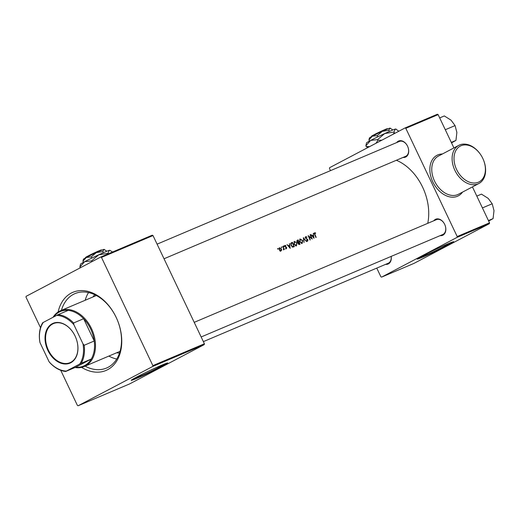 <?xml version="1.0" encoding="UTF-8"?>
<svg xmlns="http://www.w3.org/2000/svg" width="520" height="520" viewBox="0 0 520 520"><rect width="100%" height="100%" fill="white"/><g stroke="black" fill="none" stroke-linecap="round" stroke-linejoin="round"><path stroke-width="0.78" d="M461.045 145.737A20.209 14.203 62.2 0 0 456.606 169.526A20.209 14.203 62.2 0 0 478.368 182.214A20.209 14.203 62.2 0 0 483.581 160.212A20.209 14.203 62.2 0 0 480.656 154.661A20.209 14.203 62.2 0 0 461.045 145.737M483.581 160.212L483.659 160.407A21.554 15.152 -117.8 0 1 478.901 183.495A21.554 15.152 -117.8 0 1 478.094 183.879A21.554 15.152 -117.8 0 1 455.163 170.917A21.554 15.152 -117.8 0 1 458.816 145.347A21.554 15.152 -117.8 0 1 459.622 144.963A21.554 15.152 -117.8 0 1 480.538 154.486L480.656 154.661M430.241 251.986A14.118 0.592 154.6 0 0 422.604 256.217A14.118 0.592 154.6 0 0 426.472 254.839A14.118 0.592 154.6 0 0 440.447 248.352A14.118 0.592 154.6 0 0 448.116 244.108A14.118 0.592 154.6 0 0 444.249 245.479A14.118 0.592 154.6 0 0 440.011 247.351M422.754 257.101A20.209 0.845 154.6 0 0 442.754 247.812A20.209 0.845 154.6 0 0 453.732 241.735A20.209 0.845 154.6 0 0 448.195 243.705A20.209 0.845 154.6 0 0 428.2 252.993A20.209 0.845 154.6 0 0 417.222 259.07A20.209 0.845 154.6 0 0 422.754 257.101M417.397 258.843A20.209 0.845 154.6 0 0 422.637 256.861A20.209 0.845 154.6 0 0 441.279 248.242A20.209 0.845 154.6 0 0 453.44 241.722M144.242 373.25A14.118 0.592 154.6 0 0 140.205 375.303A14.118 0.592 154.6 0 0 136.604 377.481A14.118 0.592 154.6 0 0 144.684 374.25A14.118 0.592 154.6 0 0 158.509 367.543A14.118 0.592 154.6 0 0 162.117 365.372A14.118 0.592 154.6 0 0 154.011 368.615M136.376 377.221A20.209 0.845 154.6 0 0 131.222 380.334A20.209 0.845 154.6 0 0 142.779 375.713A20.209 0.845 154.6 0 0 162.572 366.113A20.209 0.845 154.6 0 0 167.733 362.999A20.209 0.845 154.6 0 0 156.169 367.627A20.209 0.845 154.6 0 0 136.376 377.221M131.391 380.107A20.209 0.845 154.6 0 0 144.04 374.842A20.209 0.845 154.6 0 0 162.461 365.872A20.209 0.845 154.6 0 0 167.44 362.986M396.682 142.571A8.756 6.221 67 0 1 398.288 141.173A8.756 6.221 67 0 1 407.55 146.178A8.756 6.221 67 0 1 405.795 156.982A8.756 6.221 67 0 1 402.994 157.456M164.028 258.778L405.632 156.338A8.086 5.74 -113 0 0 405.938 156.189A8.086 5.74 -113 0 0 407.667 146.432A8.086 5.74 -113 0 0 399.321 141.453A8.086 5.74 -113 0 0 399.009 141.602M433.81 220.76A8.756 6.221 67 0 1 435.416 219.369A8.756 6.221 67 0 1 444.678 224.367A8.756 6.221 67 0 1 442.916 235.177A8.756 6.221 67 0 1 440.122 235.644M201.156 336.966L442.76 234.526A8.086 5.74 -113 0 0 443.066 234.383A8.086 5.74 -113 0 0 444.795 224.62A8.086 5.74 -113 0 0 436.449 219.642A8.086 5.74 -113 0 0 436.137 219.791M391.176 256.399A8.756 6.221 67 0 1 388.388 263.894A8.756 6.221 67 0 1 385.587 264.361M203.365 341.627L388.226 263.244A8.086 5.74 -113 0 0 388.538 263.101A8.086 5.74 -113 0 0 391.144 256.412M58.11 312.019A42.439 30.14 67 0 1 71.246 293.085A42.439 30.14 67 0 1 116.148 317.324A42.439 30.14 67 0 1 107.62 369.694A42.439 30.14 67 0 1 81.582 367.367M85.098 366.151A40.417 28.704 -113 0 0 106.522 368.043A40.417 28.704 -113 0 0 108.062 367.315A40.417 28.704 -113 0 0 116.688 318.526A40.417 28.704 -113 0 0 74.965 293.618A40.417 28.704 -113 0 0 73.424 294.353A40.417 28.704 -113 0 0 61.432 310.336M88.523 292.552A40.417 28.704 -113 0 0 85.183 300.267M108.849 356.083A40.417 28.704 -113 0 0 116.714 359.041M94.724 294.678A33.683 23.92 -113 0 0 93.067 296.92M116.734 352.742A33.683 23.92 -113 0 0 119.502 353.106M279.448 247.767L279.233 249.769L280.007 250.776L281.034 250.958L281.619 250.088L281.424 248.839L279.507 247.734M281.794 247.189L281.392 246.928L281.723 247.644L281.794 247.189L281.346 247.422M281.392 246.928L281.327 247.383M284.382 249.47A46.482 33.014 -113 0 0 282.984 246.317L282.711 246.435A46.482 33.014 67 0 1 283.199 247.488L283.627 248.586L283.342 249.853L283.913 249.119A46.482 33.014 67 0 1 284.108 249.587L284.382 249.47M291.219 242.859L291.025 245.408L292.747 247.124L294.3 246.649A46.482 33.014 -113 0 0 292.428 242.314L291.375 242.769M313.248 233.487L313.45 235.04L312.208 235.573L310.843 234.507L314.048 238.277L313.248 233.487M299.988 238.999L299.709 241.794L302.159 243.451L302.679 240.506L300.066 238.953M297.232 240.292L297.024 241.819L298.09 242.678L298.136 243.75L299.468 244.458L300.021 244.225A46.482 33.014 -113 0 0 298.149 239.889L297.291 240.26M278.109 248.749L277.706 248.495L277.641 248.95L278.044 249.203L278.109 248.749L277.661 248.983M277.706 248.495L277.641 248.95M306.488 241.488L303.361 237.679L304.018 242.535L303.836 238.647L306.488 241.488M305.617 236.6L305.454 238.05L307.658 239.941L307.495 240.662L306.748 240.318L306.625 240.689L307.651 241.124L307.925 239.805L305.734 237.939L305.929 236.983L306.858 237.445L306.995 237.127L305.656 236.581M305.045 237.452L305.929 236.983M314.567 232.811L314.659 234.553A46.482 33.014 67 0 1 315.887 237.497L316.167 237.38A46.482 33.014 -113 0 0 314.951 234.481L314.86 233.201L315.614 233.337L315.614 232.947L314.6 232.791M314.294 233.5L314.86 233.201M312.247 239.044A46.482 33.014 -113 0 0 310.375 234.708L310.102 234.826A46.482 33.014 67 0 1 311.558 238.128L308.139 235.651A46.482 33.014 67 0 1 310.011 239.987L310.284 239.876A46.482 33.014 -113 0 0 308.88 236.529L312.247 239.044M294.268 241.423L293.989 244.218L296.439 245.875L296.959 242.931L294.346 241.378M289.419 243.594L289.627 245.147L288.386 245.674L287.021 244.608L290.225 248.378L289.419 243.594M284.986 245.414L284.869 246.539L286.409 247.715L285.747 248.43L286.488 248.644L286.683 247.578L285.136 246.402L285.266 245.745L285.825 245.901L285.864 245.544L285.019 245.394M284.739 246.025L285.266 245.745M286.683 247.578L285.545 248.664M284.07 246.22L283.667 245.967L283.595 246.422L283.998 246.675L284.07 246.22L283.615 246.461M283.667 245.967L283.595 246.422M427.732 223.34A46.482 33.014 -113 0 0 396.357 160.27M405.093 127.94L437.404 114.237L438.12 114.621L405.808 128.323L405.093 127.94L329.615 167.687L329.478 168.519L330.486 170.638M376.766 268.106L380.868 276.744L381.582 277.127L413.894 263.432L489.372 223.678L457.06 237.38L381.582 277.127M405.808 128.323L457.197 236.548L489.509 222.846L489.372 223.678M438.12 114.621L453.928 147.921M472.44 186.901L489.509 222.846M457.06 237.38L457.197 236.548M100.763 257.017L152.288 235.17L153.004 235.553L101.478 257.4L100.763 257.017L26.137 296.322L26 297.154L40.514 327.724M60.73 370.292L77.389 405.379L78.104 405.762L129.623 383.916L204.256 344.611L152.731 366.457L78.104 405.762M153.004 235.553L204.393 343.779L204.256 344.611M101.478 257.4L152.867 365.625L204.393 343.779M152.731 366.457L152.867 365.625M297.07 240.435L298.149 239.889M297.303 240.338L297.479 240.714M298.252 242.333L298.447 242.749M299.104 244.133L299.293 244.524M299.565 243.893L298.409 243.627L298.994 242.489A46.482 33.014 67 0 1 299.565 243.893L298.578 244.387M298.571 244.381L299.24 244.03M297.895 243.042L298.831 242.561M298.798 242.041L298.11 242.275L297.303 241.703L298.084 240.442A46.482 33.014 67 0 1 298.798 242.041L298.636 242.112M297.615 242.535L298.11 242.275M297.297 242.703L297.824 242.541M296.738 241.105L297.726 240.597M302.172 242.886L301.853 243.536M299.715 239.258L300.333 239.363M301.32 243.347L302.042 242.97L299.988 241.677L300.385 239.337L302.406 240.624L301.971 243.003L301.379 243.315M305.292 237.322L305.864 237.022M307.144 239.395L307.502 239.207M307.171 240.201L306.963 241.482M315.146 233.188L315.614 232.947M313.814 233.207L314.762 233.389M311.961 235.761L313.45 235.04M312.917 235.326L312.981 235.768M313.697 237.334L312.539 235.957L313.508 235.541L313.411 237.484M311.226 238.303L311.558 238.128M295.418 245.85L296.25 245.427L294.262 244.101L294.664 241.761L296.959 242.931M296.452 245.31L296.133 245.96M293.989 241.683L294.606 241.787M296.686 243.055L296.322 245.394L295.659 245.739M291.064 242.983L292.428 242.314M291.584 242.762L291.759 243.133M293.384 246.558L293.572 246.955M292.357 242.873A46.482 33.014 67 0 1 293.846 246.317L292.734 246.643L291.304 245.291L291.284 243.458L292.357 242.873M292 247.033L293.846 246.317M292.195 246.928L292.734 246.643M290.706 243.763L292.038 243.009M291.194 243.451L290.44 243.9M288.132 245.863L289.627 245.147M289.094 245.427L289.159 245.869M289.868 247.436L288.717 246.058L289.686 245.648L289.582 247.585M285.857 248.502L286.312 248.261M285.493 245.733L285.864 245.544M284.213 245.823L285.012 245.986M285.363 247.097L285.812 246.857M285.994 247.332L286.37 247.136M285.877 248.001L285.721 249.047M281.151 250.335L281.619 250.088M280.833 250.504L280.267 251.362M279.162 248.066L279.572 248.183M280.144 250.952L280.923 250.542L279.507 249.652L279.767 248.079L281.151 248.957L280.872 250.569L280.221 250.906M278.863 248.553L279.767 248.079M279.032 248.469L279.675 248.125M488.429 220.578L493.084 218.602L488.663 221.065M482.579 208.267L482.69 207.805L492.2 203.775L494 210.613L493.084 218.602M482.69 207.805L482.268 207.597M476.808 196.105L481.462 194.129L488.189 198.374L492.2 203.775M451.301 142.389L455.956 140.413L451.536 142.876M445.451 130.072L445.562 129.617L455.072 125.587L456.872 132.424L455.956 140.413M445.562 129.617L445.14 129.409M439.679 117.916L444.334 115.941L451.061 120.185L455.072 125.587M52.221 323.719A21.626 15.36 67 0 1 75.101 336.07A21.626 15.36 67 0 1 70.759 362.752A21.626 15.36 67 0 1 47.879 350.409A21.626 15.36 67 0 1 52.221 323.719M70.844 362.278A21.223 15.067 -113 0 0 75.374 336.668A21.223 15.067 -113 0 0 53.469 323.589A21.223 15.067 -113 0 0 52.657 323.973A21.223 15.067 -113 0 0 48.126 349.59A21.223 15.067 -113 0 0 70.031 362.661A21.223 15.067 -113 0 0 70.844 362.278M81.243 363.279L79.729 364.032A28.964 20.572 -113 0 0 83.005 343.902L84.181 345.267A29.64 21.047 67 0 1 81.243 363.279L91.286 359.021A29.64 21.047 -113 0 1 84.669 365.547A29.64 21.047 -113 0 1 75.745 367.211L91.286 359.021A29.64 21.047 -113 0 0 94.224 341.01L83.635 318.714A29.64 21.047 -113 0 0 68.192 310.382A29.64 21.047 -113 0 0 59.267 312.046A29.64 21.047 -113 0 0 53.709 316.933M53.027 317.291A30.316 21.528 67 0 1 59.41 311.246A30.316 21.528 67 0 1 60.574 310.7A30.316 21.528 67 0 1 91.865 329.381A30.316 21.528 67 0 1 85.397 365.969A30.316 21.528 67 0 1 84.24 366.522A30.316 21.528 67 0 1 75.043 367.504M84.181 345.267L94.224 341.01A29.64 21.047 -113 0 0 83.635 318.714L73.593 322.972L73.892 324.714A28.964 20.572 -113 0 0 56.634 315.393L43.251 322.439A28.964 20.572 -113 0 0 39.969 342.576L49.082 361.764A28.964 20.572 -113 0 0 66.346 371.079L79.729 364.032M39.969 342.576L39.669 340.841A29.64 21.047 67 0 1 42.608 322.829L43.251 322.439M56.634 315.393L58.149 314.639A29.64 21.047 67 0 1 73.593 322.972M68.192 310.382L58.149 314.639M66.346 371.079L65.702 371.469A29.64 21.047 67 0 1 50.258 363.129L49.082 361.764M75.745 367.211L65.702 371.469M83.005 343.902L73.892 324.714M374.212 134.726L373.386 135.077L373.237 135.87M371.365 136.727L371.56 136.188A8.756 0.364 -25.4 0 1 373.386 135.077M388.837 130.273L389.714 128.2A11.453 0.481 -25.4 0 0 382.291 131.345A11.453 0.481 -25.4 0 0 372.333 136.208A11.453 0.481 -25.4 0 0 369.415 137.95L368.934 139.997L372.333 136.208L377.254 135.616L382.291 131.345L388.837 130.273L389.396 131.45M377.254 135.616L377.825 136.819M390.442 128.258L390.084 128.135A11.453 0.481 -25.4 0 0 389.714 128.2L392.1 129.317L392.483 130.13M368.934 139.997L369.441 141.076M369.597 146.633L366.197 146.49L365.859 145.776L366.535 142.883A16.166 0.676 -25.4 0 1 370.663 140.419A16.166 0.676 -25.4 0 1 384.716 133.555A16.166 0.676 -25.4 0 1 395.194 129.116A16.166 0.676 -25.4 0 1 395.72 129.025L398.827 131.242M365.859 145.776L370.663 140.419L377.611 139.588L384.716 133.555L393.965 132.048L394.303 132.763L393.042 134.284M377.611 139.588L377.949 140.296L376.019 143.247M381.797 140.205L377.949 140.296M393.965 132.048L395.194 129.116L396.227 129.201M394.959 133.276L394.303 132.763M366.197 146.49L367.75 147.602M374.082 135.421L374.231 134.628A8.756 0.364 -25.4 0 1 382.499 130.644A8.756 0.364 -25.4 0 1 387.368 128.687L387.901 128.876M88.212 255.989L87.386 256.341L87.237 257.133M85.365 257.992L85.559 257.459A8.756 0.364 -25.4 0 1 87.386 256.341M102.837 251.537L103.708 249.464A11.453 0.481 -25.4 0 0 96.284 252.609A11.453 0.481 -25.4 0 0 86.333 257.471A11.453 0.481 -25.4 0 0 83.408 259.214L82.927 261.261L86.333 257.471L91.253 256.88L96.284 252.609L102.837 251.537L103.395 252.714M91.253 256.88L91.826 258.083M104.442 249.522L104.085 249.399A11.453 0.481 -25.4 0 0 103.708 249.464L106.099 250.582L106.483 251.394M82.927 261.261L83.441 262.34M80.347 267.774L79.859 267.039L80.535 264.147A16.166 0.676 -25.4 0 1 84.663 261.683A16.166 0.676 -25.4 0 1 98.716 254.82A16.166 0.676 -25.4 0 1 109.194 250.38A16.166 0.676 -25.4 0 1 109.72 250.289L112.587 252.005M79.859 267.039L84.663 261.683L91.611 260.851L98.716 254.82L107.965 253.311L108.225 253.858M91.611 260.851L91.949 261.56M107.965 253.311L109.194 250.38L110.227 250.464M88.081 256.685L88.231 255.892A8.756 0.364 -25.4 0 1 96.499 251.908A8.756 0.364 -25.4 0 1 101.367 249.951L101.901 250.139M462.514 192.127A22.906 16.094 -117.8 0 1 457.47 196.261A22.906 16.094 -117.8 0 1 432.809 181.883A22.906 16.094 -117.8 0 1 437.84 154.915A22.906 16.094 -117.8 0 1 442.423 153.978M458.816 145.347L438.457 156.065A21.554 15.152 62.2 0 0 434.811 181.636A21.554 15.152 62.2 0 0 457.743 194.597A21.554 15.152 62.2 0 0 458.549 194.214L478.901 183.495M306.404 239.011L306.807 238.803M292.923 246.786L293.651 246.402M314.841 233.207L313.989 233.656M291.688 243.172L290.836 243.62M285.246 245.758L284.401 246.201M436.449 219.642L194.214 322.348M157.085 244.16L399.321 141.453M84.24 366.522L120.055 351.332M60.574 310.7L96.388 295.51"/></g></svg>
